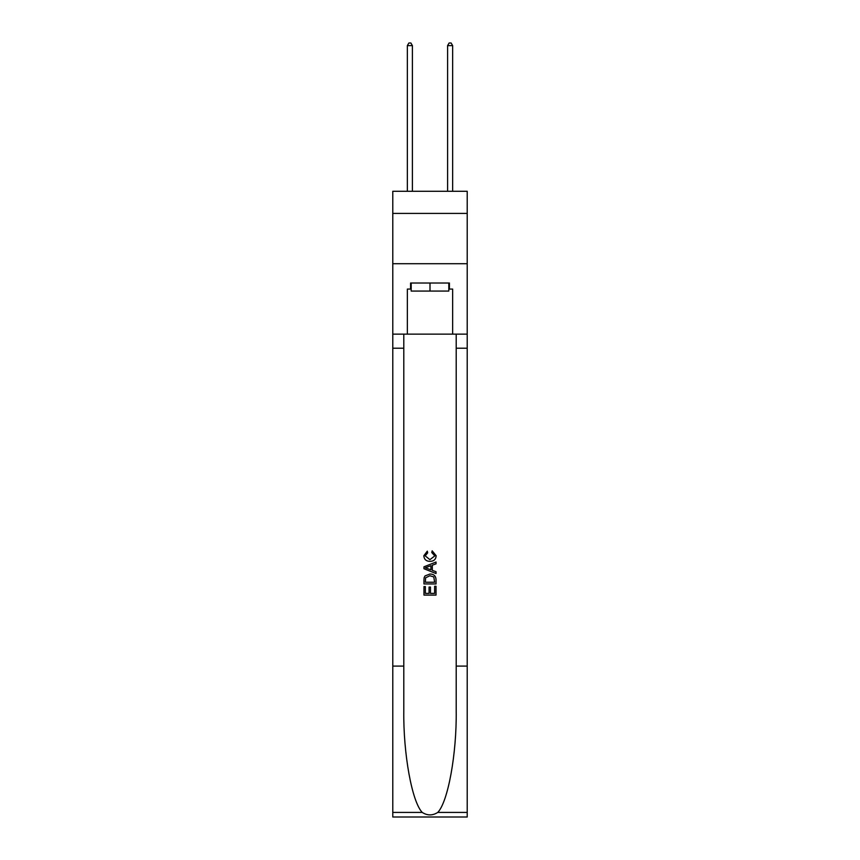 <?xml version="1.0" encoding="UTF-8"?>
<svg xmlns="http://www.w3.org/2000/svg" width="860" height="860" viewBox="0 0 860 860"><rect width="100%" height="100%" fill="white"/><g stroke="black" fill="none" stroke-linecap="round" stroke-linejoin="round"><path stroke-width="1.29" d="M467.216 213.409L467.216 191.285L392.784 191.285L392.784 213.409L467.216 213.409L467.216 263.708L392.784 263.708L392.784 213.409M448.812 283.026L448.812 291.078L411.188 291.078L411.188 283.026M430 283.026L430 291.078M434.633 586.273L434.633 593.389L430.462 593.389L434.633 593.389L434.633 586.273L436.031 586.273L436.031 595.088L423.958 595.088L423.958 586.584L423.958 595.088M429.065 587.047L429.065 593.389L425.356 593.389L429.065 593.389L429.065 587.047L430.462 587.047L430.462 593.389M425.001 575.931L424.13 577.683L425.001 575.931L429.925 574.039C433.795 574.029 435.827 575.888 436.031 579.629L436.031 583.951L423.958 583.951L423.958 579.823L423.958 583.951M432.171 550.83L431.774 552.529L432.171 550.83L436.181 555.754C435.859 559.462 433.762 561.333 429.903 561.354L429.903 561.354C426.194 561.268 424.163 559.419 423.808 555.786L427.312 551.142L427.678 552.84L425.195 555.872L429.903 559.656L434.794 555.915L431.774 552.529M437.783 812.41L467.216 812.41L467.216 817L392.784 817L392.784 666.102L403.791 666.102L403.791 710.962C403.254 753.844 411.962 801.746 422.217 812.41C427.398 815.721 432.591 815.721 437.783 812.41C448.038 801.746 456.746 753.844 456.208 710.962L456.208 334.131M423.958 566.815L423.958 568.739L436.031 573.534L423.958 568.739L423.958 566.815L436.031 562.021L423.958 566.815M456.208 666.102L467.216 666.102L467.216 263.708M392.784 666.102L392.784 263.708M403.791 334.131L403.791 666.102M467.216 812.41L467.216 666.102M392.784 334.131L407.361 334.131L407.361 289.067L411.188 289.067M448.812 289.067L449.414 289.067L449.414 283.026L410.585 283.026L410.585 289.067M449.414 289.067L452.639 289.067L452.639 334.131L467.216 334.131M407.361 334.131L452.639 334.131M436.031 562.021L436.031 563.827L432.311 565.203L432.311 570.352L436.031 571.717L436.031 573.534M427.581 568.6L430.925 569.836L430.925 565.719L425.356 567.772L427.581 568.6M430.925 565.719L430.925 569.836M423.958 579.823L424.13 577.683M433.784 576.909L434.633 582.241L433.784 576.909L429.903 575.749L425.603 577.802L425.356 582.241L434.633 582.241L425.356 582.241M423.958 586.584L425.356 586.584L425.356 593.389M412.392 191.285L412.392 45.612L407.361 45.612L407.361 191.285M407.361 45.612L408.876 43L410.887 43L412.392 45.612M452.639 191.285L452.639 45.612L447.608 45.612L447.608 191.285M447.608 45.612L449.113 43L451.124 43L452.639 45.612M456.208 348.214L467.216 348.214M403.791 348.214L392.784 348.214M392.784 812.41L422.217 812.41"/></g></svg>
